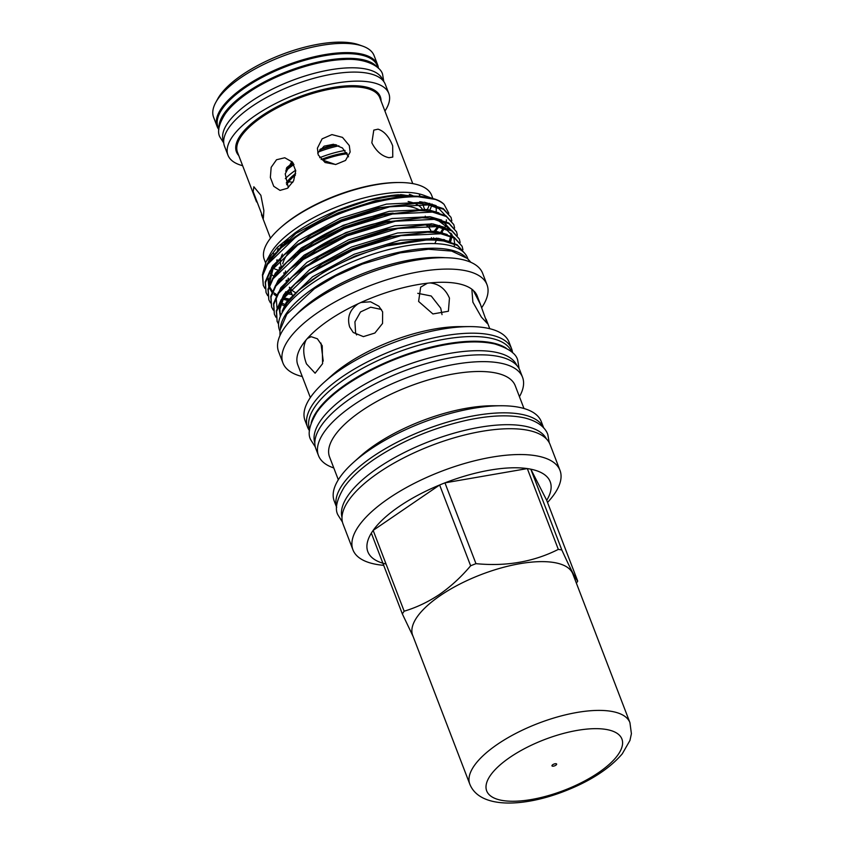 <?xml version="1.0" encoding="UTF-8"?>
<svg xmlns="http://www.w3.org/2000/svg" width="845" height="845" viewBox="0 0 845 845"><rect width="100%" height="100%" fill="white"/><g stroke="black" fill="none" stroke-linecap="round" stroke-linejoin="round"><path stroke-width="1.27" d="M219.003 127.87A85.345 32.047 -21 0 1 247.236 92.147A85.345 32.047 -21 0 1 377.187 67.146M218.844 129.222L217.999 127.014A85.345 32.047 -21 0 1 245.43 87.447A85.345 32.047 -21 0 1 326.086 55.453A85.345 32.047 -21 0 1 377.356 65.836L378.201 68.054M223.671 141.77L223.429 141.168A85.345 32.047 -21 0 1 250.859 101.611A85.345 32.047 -21 0 1 331.515 69.607A85.345 32.047 -21 0 1 382.785 80L383.017 80.602M280.424 327.828A100.703 37.824 -21 0 1 313.685 288.145A100.703 37.824 -21 0 1 465.341 256.838M279.896 331.124L279.515 330.131A100.703 37.824 -21 0 1 311.889 283.455A100.703 37.824 -21 0 1 407.058 245.694A100.703 37.824 -21 0 1 467.549 257.947L467.929 258.94M314.826 442.96A108.192 40.634 -21 0 1 349.872 393.559A108.192 40.634 -21 0 1 451.177 353.147A108.192 40.634 -21 0 1 516.813 365.431M311.171 422.975A108.192 40.634 -21 0 1 346.239 384.095A108.192 40.634 -21 0 1 506.155 348.129M309.619 429.44A108.192 40.634 -21 0 1 344.433 379.405A108.192 40.634 -21 0 1 446.54 338.866A108.192 40.634 -21 0 1 511.637 351.89M341.993 517.33A109.554 41.141 -21 0 1 377.704 468.088A109.554 41.141 -21 0 1 479.326 427.338A109.554 41.141 -21 0 1 546.388 438.872M317.678 153.114L324.1 146.174L333.458 144.263L342.426 147.959L348.562 156.821M349.291 145.562L350.147 152.026L345.552 160.423L335.761 164.479L325.093 162.515L318.227 154.92L317.403 148.181L322.114 138.855L331.937 134.587L342.5 137.386L349.291 145.562M388.996 157.698C381.94 156.24 376.215 151.276 371.842 142.816L373.796 130.119L378.042 129.169C384.285 131.228 389.154 136.784 392.671 145.836L392.767 157.085L388.996 157.698M260.862 195.29L263.872 210.521L263.355 218.327L253.162 191.604L253.849 186.766L260.862 195.29M412.772 183.608L379.796 97.714A76.208 28.614 159 0 0 362.04 87.468A76.208 28.614 159 0 0 278.142 107.41A76.208 28.614 159 0 0 237.508 152.332L256.553 201.934M288.314 187.653L285.219 173.848L291.81 161.458M287.48 188.277L280.022 190.389L273.748 186.312L270.358 177.482L271.171 167.331L276.526 159.747L284.765 157.762L292.317 162.018L295.708 170.848L293.616 180.83L287.48 188.277M431.013 239.399A76.208 28.614 159 0 0 431.436 237.667M431.351 232.227A76.208 28.614 159 0 0 430.95 230.96L431.436 232.238M430.802 230.59A76.208 28.614 159 0 0 426.831 225.657M384.929 111.075A86.137 32.353 159 0 0 388.795 93.436L385.331 84.405A86.137 32.353 159 0 0 365.251 72.818A86.137 32.353 159 0 0 270.421 95.369A86.137 32.353 159 0 0 224.495 146.143L227.96 155.174A86.137 32.353 159 0 0 242.642 165.694M388.795 93.436A86.137 32.353 159 0 0 368.716 81.849A86.137 32.353 159 0 0 273.886 104.4A86.137 32.353 159 0 0 227.96 155.174M420.292 210.511A76.208 28.614 159 0 0 407.639 206.264A76.208 28.614 159 0 0 396.601 205.631M290.342 250.595A76.208 28.614 159 0 0 282.769 263.777M283.909 272.787A76.208 28.614 159 0 0 284.765 274.033M393.157 213.151A76.208 28.614 159 0 0 297.905 252.898M285.536 271.002A76.208 28.614 159 0 0 285.166 273.622M389.651 221.031A76.208 28.614 159 0 0 300.683 260.112M288.314 278.227A76.208 28.614 159 0 0 287.944 280.846M289.455 287.226A76.208 28.614 159 0 0 290.31 288.472M290.743 289.001A76.208 28.614 159 0 0 296.025 292.866M286.645 167.69A53.003 19.9 -21 0 1 292.909 162.969A53.003 19.9 -21 0 1 293.004 162.905M320.339 149.164A53.003 19.9 -21 0 1 335.465 144.611M319.611 150.019A51.545 19.361 -21 0 1 336.659 144.928M319.674 157.698A53.003 19.9 -21 0 1 345.045 150.442M285.621 170.996A53.003 19.9 -21 0 1 293.606 164.775A53.003 19.9 -21 0 1 293.986 164.511M318.248 152.026A53.003 19.9 -21 0 1 338.898 145.805M292.782 182.372L289.645 181.781L288.06 182.478L286.582 184.728M335.476 164.511L322.663 160.075A46.285 17.386 -21 0 1 347.327 153.769M285.346 178.665A53.003 19.9 -21 0 1 295.655 170.204M286.117 169.095A51.545 19.361 -21 0 1 293.363 163.423M218.823 129.549A85.968 32.29 -21 0 1 217.133 126.518A85.968 32.29 -21 0 1 244.765 86.665A85.968 32.29 -21 0 1 326.022 54.429A85.968 32.29 -21 0 1 377.662 64.896A85.968 32.29 -21 0 1 378.433 68.276M217.133 126.518L213.595 117.265A85.968 32.29 -21 0 1 215.781 102.414A85.968 32.29 -21 0 1 241.226 77.423A85.968 32.29 -21 0 1 362.537 46.084A85.968 32.29 -21 0 1 374.113 55.654L377.662 64.896M215.781 102.414L217.704 98.907A82.63 31.033 -21 0 1 242.156 74.878A82.63 31.033 -21 0 1 358.766 44.753L362.537 46.084M279.906 228.277L281.142 227.178A87.457 32.839 -21 0 1 294.018 217.176A87.457 32.839 -21 0 1 397.456 182.52L399.115 182.52A89.623 33.663 159 0 0 293.109 218.031A89.623 33.663 159 0 0 279.906 228.277A89.623 33.663 159 0 0 264.305 259.573L265.552 262.816M429.64 203.307A87.457 32.839 -21 0 1 429.429 204.173M429.218 204.902A87.457 32.839 -21 0 1 426.619 210.764M429.249 211.007A89.623 33.663 159 0 0 431.637 205.536M431.901 204.617A89.623 33.663 159 0 0 432.048 204.015M432.883 198.575L431.647 195.332A89.623 33.663 159 0 0 399.115 182.52M473.284 290.384L480.488 304.538L487.259 323.424L481.407 317.139L472.873 302.14L471.911 290.057L473.284 290.384A96.098 36.092 -21 0 0 429.947 282.938C438.935 283.814 445.431 288.874 449.455 298.116L448.399 311.245L432.904 313.949L418.602 301.443L420.673 287.142L427.454 283.212L429.947 282.938M442.03 314.625L440.731 308.161L431.225 296.003L417.757 293.321M358.227 303.714L360.889 302.489L370.554 301.792L378.909 306.239L382.627 311.858L382.542 323.445L374.874 333.036L363.392 336.627L353.231 332.486L349.672 327.015C346.851 317.435 349.703 309.671 358.227 303.714A96.098 36.092 -21 0 0 328.684 320.35A96.098 36.092 -21 0 0 307.422 338.412L311.182 336.69L317.393 338.792L322.22 345.763L322.6 363.656L315.111 373.205L306.471 363.878C302.954 354.414 302.848 346.418 306.154 339.88L307.422 338.412M381.465 309.471L370.68 307.21L360.53 311.942L354.921 321.829L355.597 332.814L356.59 334.926M320.942 343.07L323.234 361.1M306.154 339.88A96.098 36.092 -21 0 0 297.799 364.892L310.347 397.583M397.256 194.878A77.993 29.29 -21 0 1 402.062 195.153A77.993 29.29 -21 0 1 403.773 195.332M281.121 265.953L281.607 267.21L281.121 265.953A76.208 28.614 -21 0 1 280.667 259.098M280.962 257.862A76.208 28.614 -21 0 1 282.399 254.091M383.704 565.337A110.885 41.648 -21 0 1 352.957 549.863A110.885 41.648 -21 0 1 388.594 498.465A110.885 41.648 -21 0 1 493.395 456.891A110.885 41.648 -21 0 1 560.003 470.39A110.885 41.648 -21 0 1 547.518 502.458M413.131 636.517L402.357 613.945L371.335 533.142A97.661 36.673 -21 0 1 373.152 530.396A97.661 36.673 -21 0 1 399.231 506.461A97.661 36.673 -21 0 1 439.632 484.988A97.661 36.673 -21 0 1 444.956 482.854A97.661 36.673 -21 0 1 527.312 468.584A97.661 36.673 -21 0 1 530.818 469.186A97.661 36.673 -21 0 1 546.704 500.324L530.818 469.186L561.84 549.989C570.058 568.009 575.35 578.392 577.716 581.128A97.661 36.673 -21 0 1 576.385 583.177M352.957 549.863L343.049 524.048A110.885 41.648 -21 0 1 378.687 472.64A110.885 41.648 -21 0 1 483.477 431.077A110.885 41.648 -21 0 1 550.095 444.565L560.003 470.39M336.669 507.37A110.885 41.648 -21 0 1 372.592 456.754A110.885 41.648 -21 0 1 476.4 415.349A110.885 41.648 -21 0 1 543.673 427.908M336.669 507.433L334.229 501.074A110.885 41.648 -21 0 1 353.537 462.363A110.885 41.648 -21 0 1 369.867 449.677A110.885 41.648 -21 0 1 501.022 405.748A110.885 41.648 -21 0 1 541.275 421.602L543.715 427.961M353.537 462.363L360.044 456.532A99.435 37.338 -21 0 1 374.684 445.157A99.435 37.338 -21 0 1 492.286 405.769L501.022 405.748M338.317 479.759L329.571 456.976A99.435 37.338 -21 0 1 361.533 410.881A99.435 37.338 -21 0 1 455.497 373.606A99.435 37.338 -21 0 1 515.228 385.7L523.974 408.494M333.786 467.95A109.28 41.035 -21 0 1 318.491 455.582A109.28 41.035 -21 0 1 353.611 404.924A109.28 41.035 -21 0 1 456.881 363.963A109.28 41.035 -21 0 1 522.537 377.25A109.28 41.035 -21 0 1 519.443 396.685M318.491 455.582L315.882 448.79A109.28 41.035 -21 0 1 351.002 398.143A109.28 41.035 -21 0 1 454.283 357.171A109.28 41.035 -21 0 1 519.928 370.469L522.537 377.25M309.502 430.696A109.28 41.035 -21 0 1 307.569 427.126A109.28 41.035 -21 0 1 342.69 376.469A109.28 41.035 -21 0 1 445.959 335.507A109.28 41.035 -21 0 1 511.616 348.795A109.28 41.035 -21 0 1 512.556 352.745M307.569 427.126L305.045 420.556A109.28 41.035 -21 0 1 324.068 382.394A109.28 41.035 -21 0 1 340.165 369.899A109.28 41.035 -21 0 1 469.419 326.603A109.28 41.035 -21 0 1 509.091 342.225L511.616 348.795M324.068 382.394L331.557 375.687A96.098 36.092 -21 0 1 345.711 364.702A96.098 36.092 -21 0 1 459.363 326.624L469.419 326.603M474.151 291.229A96.098 36.092 -21 0 1 477.224 296.014L480.488 304.538M360.889 302.489A96.098 36.092 -21 0 1 427.454 283.212M302.299 376.553A109.28 41.035 -21 0 1 282.959 363.033A109.28 41.035 -21 0 1 318.079 312.375A109.28 41.035 -21 0 1 421.359 271.403A109.28 41.035 -21 0 1 487.005 284.702A109.28 41.035 -21 0 1 481.692 307.686M282.959 363.033L278.596 351.657A109.28 41.035 -21 0 1 313.717 301A109.28 41.035 -21 0 1 416.997 260.028A109.28 41.035 -21 0 1 482.643 273.326L487.005 284.702M295.908 315.069A101.326 38.057 -21 0 1 316.938 297.535A101.326 38.057 -21 0 1 445.294 257.725M464.908 253.574L457.145 244.712L443.298 240.286L430.422 239.399L387.147 245.916C358.66 253.711 333.511 265.119 311.689 280.139L298.697 290.384L286.645 303.492L280.677 315.586M262.774 273.305L266.133 261.665L270.178 254.134A89.623 33.663 -21 0 1 296.849 227.78A89.623 33.663 -21 0 1 423.641 195.216L431.689 198.205M426.419 196.367A89.623 33.663 -21 0 1 428.341 197.381M435.978 207.109A89.623 33.663 -21 0 1 436.094 212.137M431.193 223.693A89.623 33.663 -21 0 1 430.221 225.087M429.735 225.742A89.623 33.663 -21 0 1 429.207 226.428M266.133 261.665L277.245 247.405L295.053 232.861C323.022 213.257 366.381 197.255 398.354 194.772L429.556 197.35M437.647 226.597L433.411 232.322M435.249 232.449L436.337 231.266M435.249 199.409L413.659 196.061L409.466 196.156A99.805 37.486 -21 0 1 435.249 199.409A99.805 37.486 -21 0 1 444.1 204.405L448.822 213.267M444.248 228.752L441.122 233.167M436.791 238.153L435.471 239.515M274.044 254.905A78.86 29.617 -21 0 1 273.569 253.5M277.371 251.44A76.208 28.614 -21 0 1 278.142 248.377M464.877 253.489L457.42 245.409L443.572 240.983L436.358 240.244A99.805 37.486 -21 0 0 387.147 245.916M462.923 249.697L462.109 246.275L454.642 238.184L440.794 233.759L400.879 235.67L352.534 250.342L308.774 274.002L281.374 300.471L276.558 311.52L277.139 321.417L278.554 324.216M277.139 321.417L276.294 310.823L281.11 299.774L295.222 283.793L308.499 273.305L352.27 249.645L391.605 236.875L427.654 232.174L440.53 233.072L454.378 237.487L462.109 246.275M460.155 242.483L459.331 239.05L451.874 230.96L438.027 226.544L398.111 228.446L349.767 243.117L305.996 266.777L278.607 293.247L273.791 304.295L274.361 314.192L275.998 317.308M274.361 314.192L273.516 303.598L278.332 292.55L292.444 276.568L305.732 266.08L349.492 242.42L388.837 229.66L424.877 224.95L437.752 225.847L451.61 230.262L459.331 239.05M457.377 235.259L456.564 231.826L449.096 223.735L435.249 219.32L395.333 221.232L346.989 235.892L303.228 259.552L275.829 286.022L271.013 297.07L271.594 306.978L273.22 310.094M271.594 306.978L270.749 296.373L275.565 285.325L289.677 269.354L302.954 258.855L346.725 235.195L386.07 222.436L422.109 217.725L434.985 218.623L448.832 223.038L456.564 231.826M454.61 228.034L453.786 224.601L446.329 216.521L432.482 212.095L392.566 214.007L344.221 228.678L300.45 252.328L273.062 278.808L268.245 289.856L268.816 299.753L270.453 302.869M268.816 299.753L267.981 289.159L272.798 278.111L286.899 262.13L300.186 251.641L343.947 227.981L383.292 215.211L419.331 210.511L432.217 211.398L446.065 215.824L453.786 224.601M443.995 240.402L444.544 239.705M451.832 220.809L451.019 217.387L443.551 209.296L429.704 204.87L389.798 206.782L341.443 221.453L297.683 245.113L270.284 271.583L265.467 282.631L266.048 292.528L267.675 295.644M266.048 292.528L265.203 281.934L270.02 270.886L284.131 254.905L297.408 244.416L341.179 220.756L380.525 207.986L416.564 203.286L429.44 204.184L443.287 208.599L451.019 217.387M278.565 323.931L277.002 321.068M444.1 204.405C426.376 185.446 341.422 203.55 294.905 237.889L267.516 264.358L262.7 275.407L263.27 285.304L264.907 288.42M283.159 298.718L288.082 299.605M263.27 285.304L262.436 274.709L267.252 263.661L281.353 247.68L294.641 237.191C326.624 214.503 374.261 197.688 409.466 196.156M402.357 613.945A97.661 36.673 -21 0 1 404.163 611.199C416.543 607.502 428.373 601.872 439.643 594.331C450.955 586.419 461.286 576.903 470.644 565.791A97.661 36.673 -21 0 1 475.967 563.657C506.261 566.594 533.713 561.84 558.323 549.387A97.661 36.673 -21 0 1 561.84 549.989M577.716 581.128L546.704 500.324M558.323 549.387L527.312 468.584L444.956 482.854L475.967 563.657M470.644 565.791L439.632 484.988L373.152 530.396L404.163 611.199M317.699 223.207A76.208 28.614 -21 0 1 349.555 209.201M408.124 201.511A76.208 28.614 -21 0 1 414.325 203.286M415.92 203.983A76.208 28.614 -21 0 1 423.081 210.563M409.307 194.318A76.208 28.614 -21 0 1 413.49 196.061M419.363 194.984A78.86 29.617 -21 0 1 420.282 196.293M421.93 201.913A78.86 29.617 -21 0 1 421.919 203.011M280.54 268.319A87.457 32.839 -21 0 1 279.135 267.918M273.727 265.742A87.457 32.839 -21 0 1 272.956 265.33M286.92 281.047A89.623 33.663 -21 0 1 285.937 280.867M280.022 279.272A89.623 33.663 -21 0 1 279.082 278.924M273.981 276.336A89.623 33.663 -21 0 1 270.432 273.262M271.646 267.442A89.623 33.663 159 0 0 272.185 267.738M273.051 268.182A89.623 33.663 159 0 0 278.744 270.294M291.462 292.877L287.532 292.423M286.751 292.317L285.515 292.116M434.826 243.613L436.358 240.244M386.059 564.037A97.661 36.673 -21 0 1 371.335 533.142M556.665 764.229A2.503 0.94 -21 0 1 554.426 765.908A2.503 0.94 -21 0 1 551.965 765.855A2.503 0.94 -21 0 1 551.943 765.676A2.503 0.94 -21 0 1 554.183 763.996A2.503 0.94 -21 0 1 556.644 764.06A2.503 0.94 -21 0 1 556.665 764.229M411.927 629.377A85.767 32.205 -21 0 1 488.568 571.875A85.767 32.205 -21 0 1 572.826 573.892L629.937 722.665A85.767 32.205 -21 0 0 545.68 720.648A85.767 32.205 -21 0 0 469.038 778.15A85.767 32.205 -21 0 0 469.799 784.139L412.687 635.355A85.767 32.205 -21 0 1 411.927 629.377M381.042 100.956A77.043 28.931 159 0 0 362.347 86.327A77.043 28.931 159 0 0 272.766 109.068A77.043 28.931 159 0 0 238.755 155.575M288.06 182.478A46.285 17.386 -21 0 1 295.475 175.021M286.254 183.006A47.119 17.692 -21 0 1 295.676 173.426M321.121 159.504A47.119 17.692 -21 0 1 346.725 152.713M398.006 194.804A76.568 28.751 -21 0 1 402.463 195.174L403.604 195.311M408.822 196.082A76.208 28.614 159 0 0 400.509 194.603M384.095 196.811A78.374 29.438 -21 0 1 402.421 196.367M419.754 201.701A78.374 29.438 -21 0 1 421.687 203.402M424.718 209.137A78.374 29.438 -21 0 1 424.919 210.648M279.938 266.957L280.899 267.939A78.374 29.438 -21 0 1 279.949 266.935M277.318 261.591A78.374 29.438 -21 0 1 277.107 259.806M281.005 248.007A78.374 29.438 -21 0 1 288.103 239.346M281.818 244.775A76.208 28.614 159 0 0 280.846 246.402M398.354 194.772L368.431 200.371L337.588 210.901L295.877 233.484L269.777 258.75L265.583 267.685M287.015 292.011L285.758 291.768L287.004 292.021M291.377 292.655L287.786 292.148L291.377 292.666M435.143 239.494L436.39 238.1M440.34 233.04L443.15 228.298M436.147 205.641L424.486 202.261L386.45 204.11L340.366 218.116L298.655 240.698L272.544 265.964L267.897 276.801L268.71 286.455M271.034 290.215L272.27 291.557M274.16 293.162L276.906 294.947M283.698 297.789L289.951 299.278L283.719 297.757M443.107 240.255L443.646 239.462L443.086 240.255M438.914 212.866L427.264 209.486L389.218 211.324L343.133 225.34L301.422 247.923L275.322 273.188L271.129 282.124M281.11 302.922L285.758 304.781M449.255 241.543L450.903 236.389M450.998 235.839L451.188 233.495M441.692 220.091L430.031 216.7L391.995 218.549L345.911 232.565L304.189 255.148L278.089 280.413L273.896 289.349M444.459 227.305L432.809 223.925L394.763 225.773L348.679 239.79L306.967 262.373L280.857 287.638L276.22 298.465L277.023 308.119M447.237 234.53L435.576 231.15L397.53 232.998L351.457 247.004L309.735 269.587L283.635 294.852L278.871 306.355L280.318 316.442M450.005 241.754L438.354 238.364L400.308 240.212L354.224 254.229L312.513 276.811L286.402 302.077L282.135 311.298M434.636 232.407L438.819 226.893M439.326 226.111L439.717 225.467M413.659 196.061L375.856 200.571L338.306 212.771L308.499 227.654L281.353 247.68M284.691 293.268L285.737 293.5M286.476 293.659L292.095 294.535M437.414 239.631L438.449 238.385M442.093 233.336L442.484 232.692M445.04 227.485L446.012 224.126M446.329 221.781L446.34 219.858M445.241 215.369L438.956 208.662L427.929 204.627M416.564 203.286L378.634 207.785L341.084 219.996L311.266 234.878L284.131 254.905M275.449 264.686L273.262 267.844L268.742 286.339M268.985 287.131L271.953 292.338M273.97 294.313L276.315 296.046M282.906 299.172L288.715 300.767M419.331 210.511L381.401 215.01L343.852 227.22L314.044 242.092L286.899 262.13M280.635 304.179L284.892 306.112M450.586 241.923L451.832 236.78M451.874 236.22L451.885 234.297M450.776 229.808L444.502 223.101L433.474 219.066M422.109 217.725L384.179 222.235L346.63 234.435L316.812 249.317L289.677 269.354M454.103 246.782L454.61 244.004M454.652 243.444L453.849 237.741M453.554 237.033L447.28 230.326L436.252 226.291M424.877 224.95L386.947 229.46L349.397 241.659L319.59 256.542L292.444 276.568M427.654 232.174L389.725 236.674L352.175 248.884L322.357 263.767L295.222 283.793M286.539 293.574L284.353 296.732L279.79 307.189L280.265 316.579M430.422 239.399L392.492 243.899L354.942 256.109L325.135 270.981L299.679 289.518M486.055 785.85A72.406 27.188 -21 0 1 557.013 735.277A72.406 27.188 -21 0 1 622.543 744.054A72.406 27.188 -21 0 1 551.595 794.638A72.406 27.188 -21 0 1 486.055 785.85M383.788 81.574L382.648 74.624C381.137 66.597 365.336 57.851 343.873 59.53C315.027 60.47 274.34 74.635 248.208 92.749C238.184 99.594 230.548 106.576 225.319 113.705C218.813 124.046 217.028 131.831 219.943 137.08L223.745 143.006M279.959 335.645L280.001 330.205L286.804 314.277L314.435 288.705L335.571 276.125L362.325 264.115L400.139 252.898L428.436 249.254L451.663 251.071L467.348 258.422L470.918 262.341M315.301 446.952L310.823 439.918C307.348 434.045 309.386 424.781 316.928 412.149C323.529 402.843 333.448 393.664 346.703 384.612C374.177 366.36 405.019 353.474 439.242 345.954C461.476 341.359 479.992 340.693 494.779 343.968C508.827 348.383 516.485 353.886 517.753 360.488L519.126 368.705M342.436 522.073L338.063 515.144C334.546 509.208 336.606 499.839 344.253 487.047C350.939 477.615 360.995 468.31 374.441 459.131C402.294 440.625 433.58 427.559 468.288 419.923C490.829 415.265 509.598 414.589 524.587 417.916C539.48 421.581 545.891 428.742 547.835 434.615L549.229 442.695M261.443 214.683L270.484 238.227M286.571 280.139L287.152 281.649L286.571 280.139M402.062 195.153L408.367 196.093M420.757 201.797L422.278 203.434M422.796 204.152L424.961 210.648M489.773 328.705L486.107 319.178M292.729 296.183L290.194 289.571M289.919 288.874L289.339 287.363M284.374 274.424L283.793 272.914M434.214 239.462L433.58 237.815M425.891 217.788L425.257 216.14M282.219 244.406L278.765 250.078M276.78 260.197L277.097 261.823M298.697 290.384L300.63 288.652M443.097 228.277L440.319 233.03M275.576 264.527L272.734 268.763L268.562 280.941L269.059 285.462M269.291 286.233L272.386 291.282M274.192 292.962L276.959 294.852M281.142 302.848L285.779 304.749M433.295 219.045L437.911 220.239L449.962 229.396M450.86 233.135L450.797 235.755M450.723 236.325L449.234 241.395M286.666 293.416L283.825 297.651L279.653 309.83L280.614 315.734M469.799 784.139C479.791 809.246 524.513 807.017 565.062 790.994C590.497 781.023 609.562 768.633 622.269 753.835L629.947 740.463L631.405 733.713L629.937 722.665"/></g></svg>
